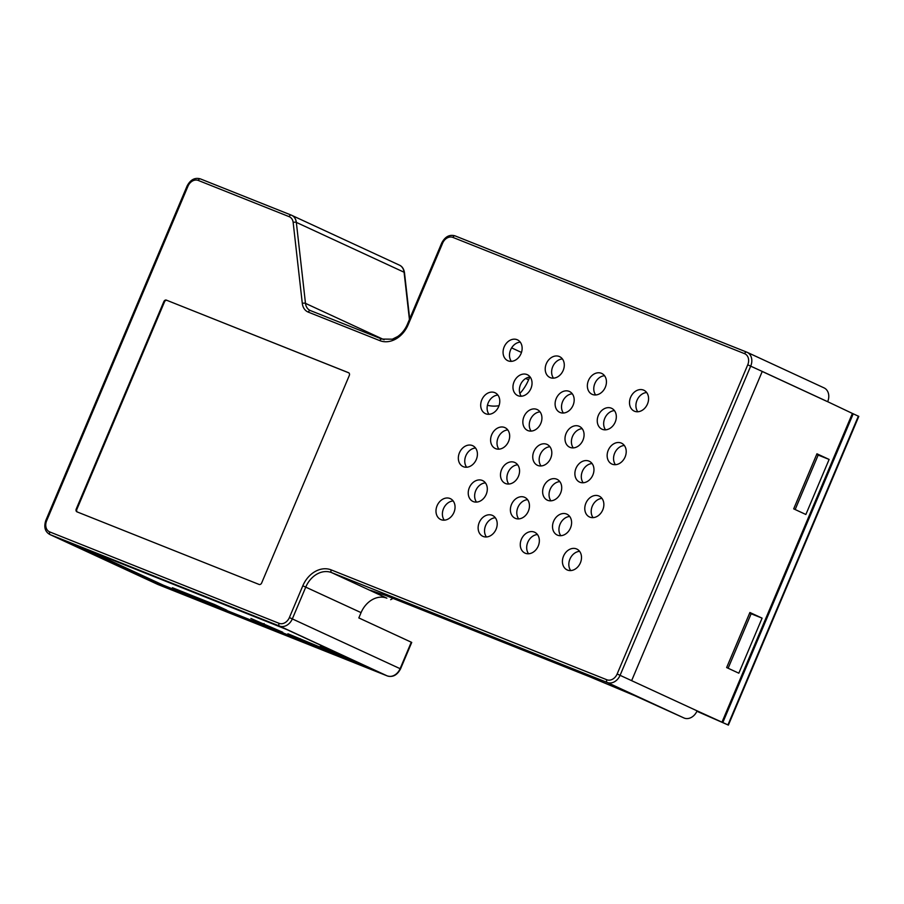 <?xml version="1.0" encoding="UTF-8"?>
<svg xmlns="http://www.w3.org/2000/svg" width="904" height="904" viewBox="0 0 904 904"><rect width="100%" height="100%" fill="white"/><g stroke="black" fill="none" stroke-linecap="round" stroke-linejoin="round"><path stroke-width="1.36" d="M563.531 556.118A11.492 9.074 -65.2 0 0 567.136 569.915A11.492 9.074 -65.2 0 0 580.391 562.842A11.492 9.074 -65.2 0 0 576.786 549.044A11.492 9.074 -65.2 0 0 563.531 556.118M585.894 503.178A11.492 9.074 -65.2 0 0 589.487 516.975A11.492 9.074 -65.2 0 0 602.753 509.901A11.492 9.074 -65.2 0 0 599.149 496.104A11.492 9.074 -65.2 0 0 585.894 503.178M608.256 450.237A11.492 9.074 -65.2 0 0 611.85 464.034A11.492 9.074 -65.2 0 0 625.105 456.961A11.492 9.074 -65.2 0 0 621.511 443.163A11.492 9.074 -65.2 0 0 608.256 450.237M630.608 397.308A11.492 9.074 -65.2 0 0 634.212 411.105A11.492 9.074 -65.2 0 0 647.467 404.02A11.492 9.074 -65.2 0 0 643.874 390.234A11.492 9.074 -65.2 0 0 630.608 397.308M553.632 521.246A11.492 9.074 -65.2 0 0 557.237 535.044A11.492 9.074 -65.2 0 0 570.492 527.97A11.492 9.074 -65.2 0 0 566.887 514.173A11.492 9.074 -65.2 0 0 553.632 521.246M575.995 468.306A11.492 9.074 -65.2 0 0 579.6 482.103A11.492 9.074 -65.2 0 0 592.854 475.029A11.492 9.074 -65.2 0 0 589.25 461.232A11.492 9.074 -65.2 0 0 575.995 468.306M598.358 415.377A11.492 9.074 -65.2 0 0 601.962 429.174A11.492 9.074 -65.2 0 0 615.217 422.089A11.492 9.074 -65.2 0 0 611.612 408.303A11.492 9.074 -65.2 0 0 598.358 415.377M521.382 539.315A11.492 9.074 -65.2 0 0 524.987 553.112A11.492 9.074 -65.2 0 0 538.242 546.039A11.492 9.074 -65.2 0 0 534.637 532.241A11.492 9.074 -65.2 0 0 521.382 539.315M479.233 522.523A11.492 9.074 -65.2 0 0 482.838 536.309A11.492 9.074 -65.2 0 0 496.093 529.236A11.492 9.074 -65.2 0 0 492.488 515.438A11.492 9.074 -65.2 0 0 479.233 522.523M437.095 505.72A11.492 9.074 -65.2 0 0 440.689 519.517A11.492 9.074 -65.2 0 0 453.944 512.432A11.492 9.074 -65.2 0 0 450.35 498.646A11.492 9.074 -65.2 0 0 437.095 505.72M459.447 452.78A11.492 9.074 -65.2 0 0 463.051 466.577A11.492 9.074 -65.2 0 0 476.306 459.503A11.492 9.074 -65.2 0 0 472.713 445.706A11.492 9.074 -65.2 0 0 459.447 452.78M481.809 399.839A11.492 9.074 -65.2 0 0 485.414 413.636A11.492 9.074 -65.2 0 0 498.669 406.563A11.492 9.074 -65.2 0 0 495.076 392.765A11.492 9.074 -65.2 0 0 481.809 399.839M504.172 346.91A11.492 9.074 -65.2 0 0 507.777 360.696A11.492 9.074 -65.2 0 0 521.032 353.622A11.492 9.074 -65.2 0 0 517.427 339.836A11.492 9.074 -65.2 0 0 504.172 346.91M501.596 469.583A11.492 9.074 -65.2 0 0 505.2 483.38A11.492 9.074 -65.2 0 0 518.455 476.295A11.492 9.074 -65.2 0 0 514.851 462.509A11.492 9.074 -65.2 0 0 501.596 469.583M523.958 416.642A11.492 9.074 -65.2 0 0 527.563 430.44A11.492 9.074 -65.2 0 0 540.818 423.366A11.492 9.074 -65.2 0 0 537.213 409.568A11.492 9.074 -65.2 0 0 523.958 416.642M546.321 363.702A11.492 9.074 -65.2 0 0 549.926 377.499A11.492 9.074 -65.2 0 0 563.181 370.425A11.492 9.074 -65.2 0 0 559.576 356.628A11.492 9.074 -65.2 0 0 546.321 363.702M543.745 486.375A11.492 9.074 -65.2 0 0 547.349 500.172A11.492 9.074 -65.2 0 0 560.604 493.098A11.492 9.074 -65.2 0 0 557 479.301A11.492 9.074 -65.2 0 0 543.745 486.375M566.107 433.445A11.492 9.074 -65.2 0 0 569.712 447.243A11.492 9.074 -65.2 0 0 582.967 440.158A11.492 9.074 -65.2 0 0 579.362 426.372A11.492 9.074 -65.2 0 0 566.107 433.445M588.47 380.505A11.492 9.074 -65.2 0 0 592.063 394.302A11.492 9.074 -65.2 0 0 605.33 387.228A11.492 9.074 -65.2 0 0 601.725 373.431A11.492 9.074 -65.2 0 0 588.47 380.505M511.494 504.455A11.492 9.074 -65.2 0 0 515.088 518.241A11.492 9.074 -65.2 0 0 528.354 511.167A11.492 9.074 -65.2 0 0 524.749 497.369A11.492 9.074 -65.2 0 0 511.494 504.455M469.345 487.651A11.492 9.074 -65.2 0 0 472.95 501.449A11.492 9.074 -65.2 0 0 486.205 494.364A11.492 9.074 -65.2 0 0 482.6 480.578A11.492 9.074 -65.2 0 0 469.345 487.651M533.857 451.514A11.492 9.074 -65.2 0 0 537.451 465.311A11.492 9.074 -65.2 0 0 550.706 458.226A11.492 9.074 -65.2 0 0 547.112 444.44A11.492 9.074 -65.2 0 0 533.857 451.514M556.209 398.574A11.492 9.074 -65.2 0 0 559.813 412.371A11.492 9.074 -65.2 0 0 573.068 405.297A11.492 9.074 -65.2 0 0 569.475 391.5A11.492 9.074 -65.2 0 0 556.209 398.574M491.708 434.711A11.492 9.074 -65.2 0 0 495.313 448.508A11.492 9.074 -65.2 0 0 508.568 441.434A11.492 9.074 -65.2 0 0 504.963 427.637A11.492 9.074 -65.2 0 0 491.708 434.711M514.071 381.77A11.492 9.074 -65.2 0 0 517.664 395.568A11.492 9.074 -65.2 0 0 530.93 388.494A11.492 9.074 -65.2 0 0 527.326 374.697A11.492 9.074 -65.2 0 0 514.071 381.77M166.438 300.117A2.294 1.819 114.8 0 0 163.861 301.563L76.207 509.076A2.294 1.819 114.8 0 0 76.998 511.856L259.064 584.436A2.294 1.819 114.8 0 0 261.651 582.99L349.306 375.476A2.294 1.819 114.8 0 0 348.515 372.685L167.082 300.411A2.294 1.819 -65.2 0 0 164.505 301.857L76.851 509.37A2.294 1.819 -65.2 0 0 77.349 512.003M529.755 377.036L528.591 379.782A39.087 30.838 114.8 0 1 519.879 393.5M499.008 405.693A39.087 30.838 114.8 0 1 487.437 405.252M696.261 710.465L721.98 722.172L852.393 413.433L858.8 416.371L728.387 725.098L696.894 711.267M521.472 352.436L511.619 347.882M579.611 551.35A11.492 9.074 -65.2 0 0 569.938 559.079A11.492 9.074 -65.2 0 0 570.718 570.571M601.974 498.409A11.492 9.074 -65.2 0 0 592.301 506.15A11.492 9.074 -65.2 0 0 593.08 517.63M624.336 445.48A11.492 9.074 -65.2 0 0 614.663 453.209A11.492 9.074 -65.2 0 0 615.443 464.701M646.699 392.539A11.492 9.074 -65.2 0 0 637.026 400.269A11.492 9.074 -65.2 0 0 637.806 411.761M569.712 516.478A11.492 9.074 -65.2 0 0 560.051 524.218A11.492 9.074 -65.2 0 0 560.83 535.699M592.075 463.549A11.492 9.074 -65.2 0 0 582.413 471.278A11.492 9.074 -65.2 0 0 583.193 482.77M614.437 410.608A11.492 9.074 -65.2 0 0 604.776 418.337A11.492 9.074 -65.2 0 0 605.544 429.829M537.462 534.546A11.492 9.074 -65.2 0 0 527.8 542.287A11.492 9.074 -65.2 0 0 528.569 553.768M495.313 517.755A11.492 9.074 -65.2 0 0 485.651 525.484A11.492 9.074 -65.2 0 0 486.431 536.976M453.175 500.952A11.492 9.074 -65.2 0 0 443.502 508.681A11.492 9.074 -65.2 0 0 444.282 520.173M475.538 448.011A11.492 9.074 -65.2 0 0 465.865 455.752A11.492 9.074 -65.2 0 0 466.645 467.232M497.901 395.082A11.492 9.074 -65.2 0 0 488.228 402.811A11.492 9.074 -65.2 0 0 489.007 414.303M520.252 342.141A11.492 9.074 -65.2 0 0 510.59 349.871A11.492 9.074 -65.2 0 0 511.37 361.363M517.676 464.814A11.492 9.074 -65.2 0 0 508.014 472.543A11.492 9.074 -65.2 0 0 508.782 484.035M540.038 411.874A11.492 9.074 -65.2 0 0 530.377 419.614A11.492 9.074 -65.2 0 0 531.145 431.095M562.401 358.944A11.492 9.074 -65.2 0 0 552.739 366.674A11.492 9.074 -65.2 0 0 553.508 378.154M559.825 481.617A11.492 9.074 -65.2 0 0 550.152 489.346A11.492 9.074 -65.2 0 0 550.931 500.839M582.187 428.677A11.492 9.074 -65.2 0 0 572.514 436.406A11.492 9.074 -65.2 0 0 573.294 447.898M604.55 375.736A11.492 9.074 -65.2 0 0 594.877 383.477A11.492 9.074 -65.2 0 0 595.657 394.958M527.574 499.686A11.492 9.074 -65.2 0 0 517.902 507.415A11.492 9.074 -65.2 0 0 518.681 518.907M485.425 482.883A11.492 9.074 -65.2 0 0 475.753 490.612A11.492 9.074 -65.2 0 0 476.532 502.104M549.937 446.745A11.492 9.074 -65.2 0 0 540.264 454.475A11.492 9.074 -65.2 0 0 541.044 465.967M572.3 393.805A11.492 9.074 -65.2 0 0 562.627 401.546A11.492 9.074 -65.2 0 0 563.407 413.026M507.788 429.942A11.492 9.074 -65.2 0 0 498.115 437.683A11.492 9.074 -65.2 0 0 498.895 449.164M530.151 377.013A11.492 9.074 -65.2 0 0 520.478 384.742A11.492 9.074 -65.2 0 0 521.258 396.223M46.635 520.783A9.198 7.255 -65.2 0 0 49.799 531.947L279.076 623.331A9.198 7.255 -65.2 0 0 289.393 617.556L302.817 585.792A25.289 19.956 114.8 0 1 331.192 569.893L606.833 679.763A9.198 7.255 -65.2 0 0 617.149 673.977L747.744 364.82A9.198 7.255 -65.2 0 0 744.58 353.667L452.927 237.413A9.198 7.255 -65.2 0 0 442.61 243.199L408.167 324.717A25.289 19.956 114.8 0 1 379.782 340.616L308.298 312.129A13.797 10.882 114.8 0 1 302.309 303.439L293.156 222.463A9.198 7.255 -65.2 0 0 289.156 216.666L198.281 180.438A9.198 7.255 -65.2 0 0 187.964 186.224L46.635 520.783L45.799 520.489C43.686 527.077 45.03 531.744 49.833 534.501A11.492 9.074 -65.2 0 0 50.195 534.659L279.46 626.043A11.492 9.074 -65.2 0 0 292.365 618.822L305.778 587.058A22.995 18.136 114.8 0 1 331.587 572.605L607.217 682.475A11.492 9.074 -65.2 0 0 620.121 675.243L750.715 366.086A11.492 9.074 -65.2 0 0 747.111 352.3L824.075 387.895A11.492 9.074 -65.2 0 1 827.668 401.692L852.393 413.433M302.817 585.792L361.069 612.629A22.995 18.136 114.8 0 1 386.867 598.177L370.188 590.222L385.624 595.42L589.566 676.712L634.868 695.718L684.181 718.07A11.492 9.074 -65.2 0 0 697.086 710.849L617.149 673.977M728.127 668.248L751.134 613.782L749.653 613.093M795.158 509.54L818.176 455.074L816.696 454.384M829.126 459.435L816.945 453.797L793.689 508.862L805.871 514.489L829.126 459.435L818.176 455.074M826.832 401.353L762.23 371.476M762.095 618.144L749.902 612.505L726.646 667.559L738.828 673.197L762.095 618.144L751.134 613.782M721.98 722.172L728.387 725.098M853.24 413.772L722.827 722.499M827.668 401.692L762.253 371.431L631.659 680.588M393.025 598.369L390.664 599.691M361.069 612.629L358.832 617.929L411.727 642.416L400.54 668.881L289.393 617.556M184.608 593.363L226.746 610.166L214.564 604.527L172.415 587.724L184.608 593.363L184.891 592.696M86.727 549.756L163.601 585.317L362.99 664.79M333.802 652.835L287.901 633.76L333.802 652.835M333.124 650.982L320.389 645.919L335.373 652.971L354.379 660.813M263.731 624.404L282.749 632.246L250.905 618.472L263.731 624.404L264.092 623.557M272.522 623.816L287.031 629.659M200.88 595.25L215.344 601.024M382.313 673.74L286.116 629.229L66.953 541.869L163.161 586.38L382.313 673.74M163.161 586.38L163.601 585.317M300.083 639.388L300.365 638.721M348.808 372.843L167.082 300.411M49.799 531.947A2.294 1.412 111.7 0 0 50.195 534.659L157.94 584.504L387.206 675.887L279.46 626.043A2.294 1.412 111.7 0 1 279.076 623.331M331.192 569.893A2.294 1.412 111.7 0 0 331.587 572.605L386.867 598.177M606.833 679.763A2.294 1.412 111.7 0 0 607.217 682.475L684.181 718.07M747.744 364.82L762.253 371.431M744.58 353.667A2.294 1.412 -68.3 0 1 746.715 352.131L747.111 352.3A11.492 9.074 -65.2 0 0 746.749 352.142A2.294 1.412 -68.3 0 0 746.715 352.131L455.062 235.876A2.294 1.412 -68.3 0 1 455.107 235.887L746.67 352.108M452.927 237.413A2.294 1.412 -68.3 0 1 455.062 235.876C449.57 234.26 445.141 236.611 441.773 242.893L407.331 324.423C405.094 329.564 401.884 333.599 397.692 336.525L392.381 339.181L381.917 339.079A2.294 1.412 -68.3 0 1 381.963 339.09M442.61 243.199L441.773 242.893M408.167 324.717L407.331 324.423M379.782 340.616A2.294 1.412 -68.3 0 1 381.917 339.079L310.434 310.58A2.294 1.412 -68.3 0 1 310.479 310.603L381.872 339.056M308.298 312.129A2.294 1.412 -68.3 0 1 310.434 310.58A11.492 9.074 114.8 0 1 310.117 310.445A11.492 9.074 114.8 0 1 305.484 303.36L296.331 222.384A11.492 9.074 -65.2 0 0 291.687 215.299A11.492 9.074 -65.2 0 0 291.337 215.141A2.294 1.412 -68.3 0 1 291.337 215.141L200.417 178.902A2.294 1.412 -68.3 0 1 200.462 178.924L291.246 215.107M302.309 303.439A2.294 0.859 -6.4 0 1 305.484 303.36L384.132 339.746M293.156 222.463A2.294 0.859 -6.4 0 1 296.331 222.384L404.077 272.228L409.422 319.485M289.156 216.666A2.294 1.412 -68.3 0 1 291.291 215.129L399.432 265.143A11.492 9.074 114.8 0 1 404.077 272.228A2.294 0.859 173.6 0 1 404.472 272.635L409.693 318.841M198.281 180.438A2.294 1.412 -68.3 0 1 200.417 178.902C194.925 177.297 190.495 179.636 187.128 185.919L45.799 520.489M187.964 186.224L187.128 185.919M528.591 379.782L525.732 378.46M858.371 416.145L727.957 724.872M157.239 584.176A11.492 9.074 -65.2 0 0 157.578 584.346A11.492 9.074 -65.2 0 0 157.94 584.504A2.294 1.412 111.7 0 0 157.974 584.515A2.294 1.412 111.7 0 0 158.019 584.538M411.286 642.19L400.11 668.666A11.492 9.074 -65.2 0 1 387.206 675.887A2.294 1.412 111.7 0 0 387.251 675.909C392.743 677.514 397.172 675.175 400.54 668.881M335.373 652.971L335.712 652.179M399.082 264.985A11.492 9.074 114.8 0 1 399.432 265.143C402.144 266.33 403.817 268.827 404.472 272.635M76.207 509.076L76.851 509.37M163.861 301.563L164.505 301.857M49.833 534.501L157.974 584.515L387.251 675.909"/></g></svg>
